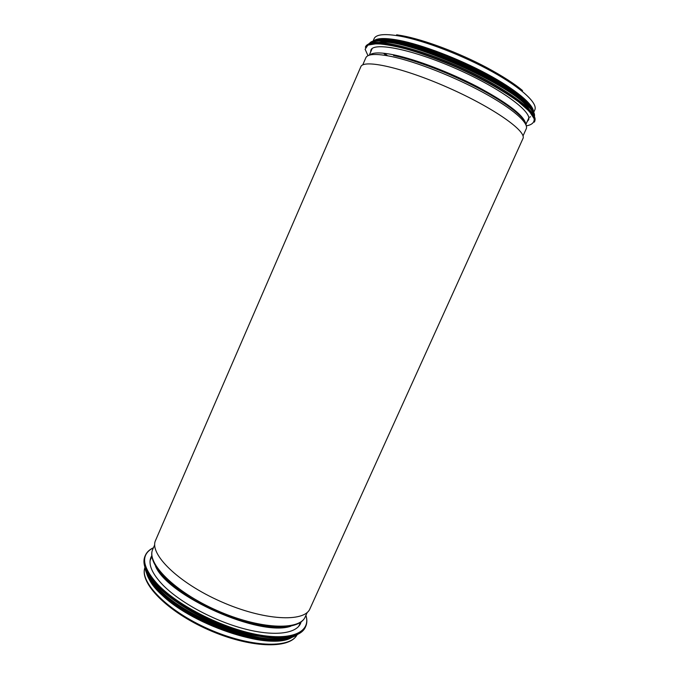 <?xml version="1.0" encoding="UTF-8"?>
<svg xmlns="http://www.w3.org/2000/svg" width="679" height="679" viewBox="0 0 679 679"><rect width="100%" height="100%" fill="white"/><g stroke="black" fill="none" stroke-linecap="round" stroke-linejoin="round"><path stroke-width="1.02" d="M522.915 138.635C527.193 131.556 493.845 107.859 448.471 87.803C403.131 67.662 363.18 58.878 360.812 66.805L155.618 540.272C148.854 553.631 177.805 582.582 220.811 601.543C263.749 620.665 304.642 622.668 309.997 608.681L522.915 138.635M533.049 110.974C530.664 100.891 499.388 79.205 460.006 61.781C420.641 44.313 383.567 35.707 374.494 40.715C378.237 38.168 386.512 38.109 399.362 40.528C421.914 44.882 457.069 58.156 485.468 73.273C513.901 88.397 532.149 103.344 533.032 110.949M373.56 40.961C376.904 37.973 385.409 37.761 399.082 40.316C422.117 44.763 458.257 58.496 487.021 73.969C515.828 89.458 533.643 104.524 533.499 111.831M370.598 52.156L370.887 50.153C373.56 41.64 412.79 49.414 456.814 68.978C500.881 88.448 532.99 112.29 528.483 119.988L527.184 121.549M378.619 42.505C404.175 36.81 515.998 86.369 528.949 109.124M384.679 41.258L385.112 41.275M388.295 40.698C419.97 42.421 501.238 78.433 523.789 100.738M288.719 638.362C258.529 652.943 157.401 608.138 147.92 575.97M291.877 637.403C270.174 651.56 188.024 624.094 158.674 591.613C152.147 584.814 148.098 578.601 146.52 572.991M301.153 621.837L300.551 623.5C296.002 633.948 273.399 636.698 243.192 628.533C213.036 620.411 179.595 602.146 162.85 584.992C151.969 573.577 148.014 564.317 150.984 557.221L151.816 555.66M258.461 636.13C230.028 631.954 192.098 615.14 169.911 596.883M370.929 54.201C374.749 52.283 382.6 52.555 394.491 54.991C416.134 59.531 449.77 72.33 477.413 86.734C506.305 102.257 522.312 114.242 525.453 122.678M393.718 55.551C426.259 61.942 486.631 89.059 511.363 108.326M393.514 55.508C416.066 60.244 451.586 73.918 479.96 88.983C508.376 104.065 526.081 118.469 526.098 125.199M362.722 64.955L365.845 57.757C367.653 53.819 376.361 53.437 391.97 56.612C415.811 61.645 454.022 76.6 483.321 92.565C512.679 108.547 529.06 123.06 526.233 128.832L523 135.978M373.06 41.113L374.137 38.627C376.141 34.239 385.035 33.458 400.839 36.293C424.944 40.816 463.324 55.61 492.555 71.889C521.854 88.185 537.963 103.403 534.831 109.837L533.711 112.307M517.356 112.595L516.634 112.536M386.113 55.491L384.382 53.938M384.365 53.921L383.839 53.429M368.001 55.695L365.115 49.261L367.933 45.103L376.701 43.694C385.426 44.211 396.68 46.35 410.456 50.11C425.317 54.77 440.968 60.609 457.417 67.628C481.844 78.705 503.665 90.961 518.433 101.748L529.357 111.339L534.203 118.783C534.441 122.543 531.818 124.902 526.31 125.844M365.353 47.25C367.543 43.711 374.884 42.777 387.395 44.441C405.057 47.394 431.089 55.839 457.51 67.408C477.617 76.523 494.999 85.809 509.657 95.264C527.6 107.35 536.121 117.051 534.348 122.135L534.763 121.218C536.554 116.109 528.041 106.382 510.107 94.279C495.449 84.807 478.067 75.513 457.96 66.398C431.53 54.829 405.499 46.401 387.819 43.456C375.309 41.809 367.95 42.769 365.76 46.325L365.353 47.25C367.56 43.923 374.901 43.066 387.395 44.678C405.032 47.64 431.021 56.068 457.408 67.62C483.694 79.409 507.4 92.998 521.447 104.082C531.029 112.256 535.332 118.273 534.348 122.135M365.76 46.91L365.964 46.265M368.96 43.6C379.595 38.406 424.748 50.238 468.451 71.032C512.221 91.767 540.255 114.445 534.322 121.609M370.437 43.133C377.974 36.573 419.911 46.308 463.434 66.253C507.001 86.114 537.564 109.421 533.762 117.569M369.868 43.286C376.141 36.301 415.786 44.789 459.021 63.996C502.299 83.127 535.213 106.79 534.246 116.126M369.554 43.388C374.256 35.393 414.631 43.609 459.267 63.436C503.945 83.186 537.157 107.579 534.39 116.432M372.168 41.47C381.776 36.683 419.427 45.578 459.335 63.291C499.269 80.954 531.148 102.877 534.05 113.206M381.089 40.163C409.199 36.7 512.713 82.575 529.026 105.712M530.528 116.78L529.781 117.119M290.85 626.199C260.21 637.241 167.908 596.34 155.508 566.227M262.467 625.783C234.433 621.455 196.918 604.836 174.885 586.97M282.439 627.209C249.21 630.265 180.47 599.803 160.405 573.135M305.27 616.761C299.804 630.952 259.251 629.323 216.873 610.446C174.418 591.732 145.968 562.781 152.809 549.201C145.688 563.986 174.299 592.869 216.414 611.482C258.487 630.171 299.099 631.971 305.27 616.761L307.256 612.382M296.978 634.933C289.84 648.827 249.753 647.342 208.631 629.034C167.45 610.871 139.424 582.175 144.924 567.551C139.17 582.955 167.28 611.643 208.309 629.764C249.295 647.987 289.424 649.54 296.986 634.924M305.915 615.327C307.214 619.477 307.154 623.169 305.728 626.403C307.146 623.186 307.205 619.511 305.898 615.378C311.152 631.767 292.284 641.18 257.333 634.602C222.508 628.16 178.399 605.863 158.08 584.78C141.835 566.812 140.273 554.497 153.403 547.834M153.437 547.758C149.49 549.583 146.8 552.112 145.357 555.346L145 556.177C141.818 563.74 145.977 573.619 157.486 585.807C175.326 604.242 211.271 623.967 243.727 632.701C276.234 641.477 300.474 638.447 305.346 627.235L305.728 626.403C300.865 637.589 276.633 640.594 244.126 631.801C211.678 623.059 175.717 603.342 157.868 584.933C146.358 572.753 142.183 562.891 145.357 555.346C146.791 552.129 149.473 549.617 153.412 547.8M294.262 635.816C268.061 647.121 186.852 618.128 157.545 585.977C152.079 580.333 148.26 575.062 146.087 570.148M293.303 636.155C269.232 648.784 187.659 620.513 158.351 588.26C152.376 582.073 148.412 576.352 146.477 571.098M295.492 635.425C273.849 650.295 188.516 621.93 158.139 588.413C151.273 581.283 147.08 574.807 145.552 568.985M297.377 634.636C287.056 641.876 261.89 641.282 232.71 631.886C203.564 622.499 173.654 605.142 157.927 588.905C150.076 580.706 145.722 573.424 144.873 567.058M291.911 637.343C266.771 649.031 186.818 620.827 157.986 589.066C152.41 583.295 148.599 577.914 146.537 572.932M256.993 638.073C228.764 633.745 191.622 617.287 169.453 599.277M287.268 638.667C260.66 648.114 186.122 620.827 158.861 590.857M525.979 124.223L528.797 117.993M369.427 54.855L372.151 48.574M522.558 90.596C514.623 83.84 502.689 76.167 486.75 67.569C458.826 52.724 424.468 39.849 402.333 35.724L396.638 34.79M516.532 111.857L515.726 111.772M387.488 55.729L386.241 54.685M386.224 54.668L385.562 54.091M385.545 54.082L384.934 53.539M370.097 43.218C377.015 36.768 416.244 45.238 458.919 64.208C501.645 83.076 534.28 106.459 534.144 115.914M379.697 40.163C383.321 39.789 389.508 40.384 398.242 41.937C416.77 45.875 438.311 53.276 462.866 64.14C485.001 74.384 502.927 84.527 516.66 94.551C523.322 99.737 527.761 103.802 529.968 106.756M151.892 556.407L150.11 560.506M300.542 622.287L298.701 626.352M270.327 626.819C257.791 625.614 243.837 622.159 228.467 616.473M204.6 605.889C190.069 598.326 178.144 590.314 168.833 581.844M154.719 544.787L152.809 549.201M305.346 627.235C300.432 638.523 276.166 641.562 243.685 632.794C211.245 624.077 175.309 604.361 157.477 585.918C145.96 573.713 141.801 563.799 145 556.177M297.47 634.593C287.192 641.944 262.043 641.417 232.838 632.047C203.649 622.668 173.671 605.295 157.918 589.016C150 580.74 145.637 573.39 144.839 566.957M289.059 638.252C263.333 649.005 186.589 621.497 158.665 590.722C153.513 585.383 149.889 580.358 147.776 575.648"/></g></svg>
